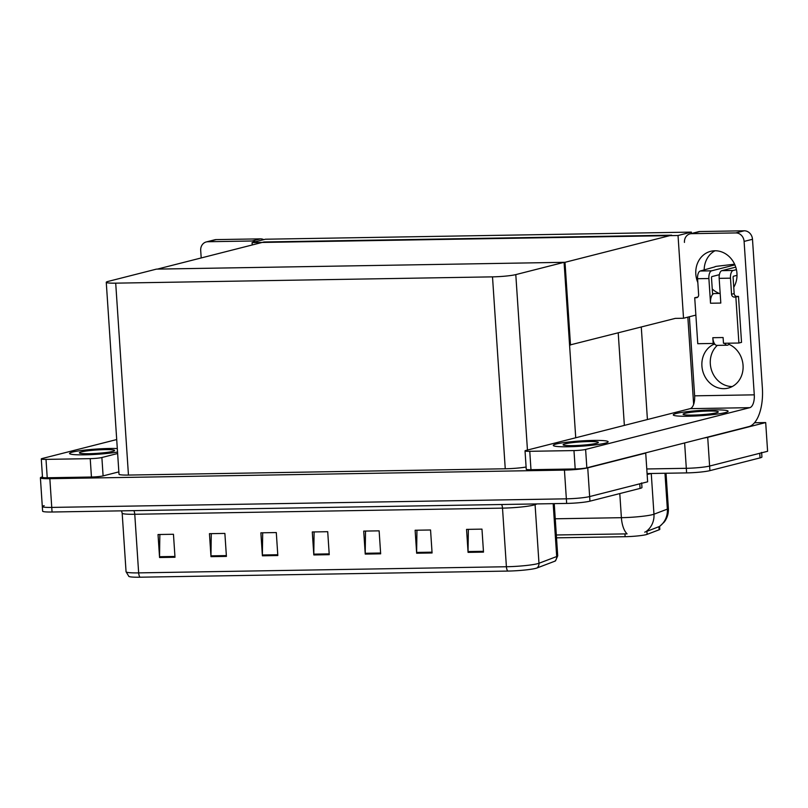 <?xml version="1.0" encoding="UTF-8"?>
<svg xmlns="http://www.w3.org/2000/svg" width="808" height="808" viewBox="0 0 808 808"><rect width="100%" height="100%" fill="white"/><g stroke="black" fill="none" stroke-linecap="round" stroke-linejoin="round"><path stroke-width="1.21" d="M687.84 317.14L693.638 404.354M754.5 422.746L765.691 422.564L767.6 451.288L709.616 466.044A17.352 1.666 176.2 0 1 686.315 468.307L646.784 468.963L686.315 468.307A17.352 1.666 176.2 0 0 709.616 466.044L759.732 453.298A17.352 1.666 176.2 0 0 761.621 452.399M765.691 422.564L707.707 437.32A17.352 1.666 176.2 0 1 703.849 438.047M644.713 532.169L659.399 526.513A20.251 19.23 -110.8 0 0 667.357 509.121A23.139 2.222 -3.8 0 0 668.367 508.394C668.65 513.403 667.297 517.928 664.307 521.968L659.611 526.452L659.823 529.29A15.625 1.495 176.2 0 1 659.136 529.785L647.117 534.351A15.625 1.495 176.2 0 1 625.129 536.694L556.51 537.835M252.076 242.612L678.033 235.502L691.355 232.108L265.408 239.219L252.076 242.612L252.237 244.965M691.355 232.108L691.456 233.512M569.579 345.066L675.296 318.382L683.528 318.241L695.87 315.1M678.033 235.502L683.528 318.241M570.499 345.046L565.004 262.307L157.358 269.104L263.994 241.976L671.64 235.168L565.004 262.307M644.703 453.106L645.723 453.086L647.632 481.81L589.648 496.566A17.352 1.666 176.2 0 1 566.347 498.829L51.752 507.414A17.352 1.666 176.2 0 1 42.309 506.566A17.352 1.666 176.2 0 1 44.198 505.667M645.723 453.086L587.739 467.842A17.352 1.666 176.2 0 1 564.438 470.104L49.843 478.69A17.352 1.666 176.2 0 1 40.4 477.831A17.352 1.666 176.2 0 1 42.289 476.942L42.481 476.892M564.075 262.317L156.429 269.125L108.151 281.406A17.352 1.666 -3.8 0 0 106.262 282.295A17.352 1.666 -3.8 0 0 115.706 283.154L492.506 276.861A17.352 1.666 -3.8 0 0 515.797 274.609L564.075 262.317L575.73 437.774M106.262 282.295L119.008 474.215A17.352 1.666 -3.8 0 0 128.452 475.064L505.252 468.781A17.352 1.666 -3.8 0 0 526.099 467.024M556.328 534.977L627.079 533.876A20.251 9.272 -91 0 1 621.392 517.686A23.139 2.222 -3.8 0 0 652.45 514.666A23.139 2.222 -3.8 0 0 653.965 514.211L667.357 509.121L664.974 473.266M761.651 452.803L761.924 456.995A17.352 1.666 176.2 0 1 760.035 457.894L709.919 470.64A17.352 1.666 176.2 0 1 686.618 472.902L647.087 473.559M641.653 482.921A17.352 1.666 176.2 0 1 639.764 483.82L589.648 496.566A17.352 1.666 176.2 0 1 566.347 498.829L51.752 507.414A17.352 1.666 176.2 0 1 42.309 506.566L40.4 477.831M483.497 552.116L481.972 529.129L466.549 529.381L468.074 552.369L483.497 552.116M468.357 529.351L468.054 551.561A4.626 2.121 89 0 0 468.074 552.369M432.078 552.965L430.553 529.987L415.13 530.24L416.655 553.227L432.078 552.965M416.938 530.21L416.635 552.42A4.626 2.121 89 0 0 416.655 553.227M380.659 553.823L379.134 530.846L363.711 531.098L365.236 554.086L380.659 553.823M365.519 531.068L365.216 553.278A4.626 2.121 89 0 0 365.236 554.086M174.993 557.257L173.457 534.27L158.035 534.532L159.56 557.52L174.993 557.257M159.853 534.502L159.54 556.712A4.626 2.121 89 0 0 159.56 557.52M226.412 556.399L224.877 533.421L209.454 533.674L210.979 556.661L226.412 556.399M211.272 533.644L210.959 555.854A4.626 2.121 89 0 0 210.979 556.661M277.821 555.54L276.296 532.563L260.873 532.815L262.398 555.803L277.821 555.54M262.681 532.785L262.378 554.995A4.626 2.121 89 0 0 262.398 555.803M329.24 554.682L327.715 531.704L312.292 531.957L313.817 554.945L329.24 554.682M314.1 531.927L313.797 554.136A4.626 2.121 89 0 0 313.817 554.945M554.793 561.217A5.787 5.494 -110.8 0 0 556.692 556.54A23.139 2.222 -3.8 0 0 557.712 555.803L555.55 560.823A20.826 2 176.2 0 1 554.793 561.217L537.067 567.953A20.826 2 176.2 0 1 507.757 571.074L140.006 577.205A20.826 2 176.2 0 1 128.866 576.427L126.058 571.741A23.139 2.222 -3.8 0 0 138.653 572.882A5.787 2.646 89 0 0 140.006 577.205M641.683 483.325L641.966 487.527A17.352 1.666 176.2 0 1 640.067 488.416L589.951 501.162A17.352 1.666 176.2 0 1 566.66 503.424L52.055 512.009A17.352 1.666 176.2 0 1 42.612 511.161L42.309 506.566M117.301 448.551A27.482 2.636 -3.8 0 0 72.558 452.066A27.482 2.636 -3.8 0 0 69.559 453.48A27.482 2.636 -3.8 0 0 87.365 454.763A27.482 2.636 -3.8 0 0 117.534 452.056A27.482 2.636 -3.8 0 1 87.365 454.763A27.482 2.636 -3.8 0 1 69.559 453.48A27.482 2.636 -3.8 0 1 72.558 452.066A27.482 2.636 -3.8 0 1 117.301 448.551M90.223 458.641A8.676 0.828 -3.8 0 0 101.879 457.51L103.101 475.892A8.676 0.828 176.2 0 1 91.445 477.023L90.223 458.641L46.005 459.378L47.228 477.76A8.676 0.828 176.2 0 1 42.501 477.336L41.289 458.954A8.676 0.828 -3.8 0 0 46.005 459.378M91.445 477.023L47.228 477.76M103.101 475.892L118.857 471.882M206.272 241.946L214.675 239.804A8.676 7.666 75.7 0 1 216.241 239.602L207.838 241.733A8.676 7.666 -104.3 0 0 206.272 241.946A8.676 7.666 -104.3 0 0 200.697 250.48L201.202 257.954M255.399 241.764A8.676 7.666 -104.3 0 0 252.066 240.996L260.459 238.865L216.241 239.602M260.459 238.865A8.676 7.666 75.7 0 1 263.792 239.623M252.066 240.996L207.838 241.733M116.706 439.552L42.228 458.5A8.676 0.828 -3.8 0 0 41.289 458.954M117.635 453.5L101.879 457.51M697.829 282.537A23.139 20.453 75.7 0 1 710.676 251.318A23.139 20.453 75.7 0 1 714.858 250.763A23.139 20.453 75.7 0 1 734.098 263.166A23.139 20.453 75.7 0 1 733.755 287.264M605.152 443.188A27.482 2.636 -3.8 0 0 608.141 441.774A27.482 2.636 -3.8 0 0 587.052 440.613A27.482 2.636 -3.8 0 0 556.298 443.996A27.482 2.636 -3.8 0 0 553.308 445.41A27.482 2.636 -3.8 0 0 574.397 446.582A27.482 2.636 -3.8 0 0 605.152 443.188A27.482 2.636 -3.8 0 0 608.141 441.774A27.482 2.636 -3.8 0 0 587.052 440.613A27.482 2.636 -3.8 0 0 556.298 443.996A27.482 2.636 -3.8 0 0 553.308 445.41A27.482 2.636 -3.8 0 0 574.397 446.582A27.482 2.636 -3.8 0 0 605.152 443.188M725.109 412.656A27.482 2.636 -3.8 0 0 728.109 411.242A27.482 2.636 -3.8 0 0 707.01 410.08A27.482 2.636 -3.8 0 0 676.266 413.474A27.482 2.636 -3.8 0 0 673.266 414.888A27.482 2.636 -3.8 0 0 694.365 416.049A27.482 2.636 -3.8 0 0 725.109 412.656A27.482 2.636 -3.8 0 0 728.109 411.242A27.482 2.636 -3.8 0 0 707.01 410.08A27.482 2.636 -3.8 0 0 676.266 413.474A27.482 2.636 -3.8 0 0 673.266 414.888A27.482 2.636 -3.8 0 0 694.365 416.049A27.482 2.636 -3.8 0 0 725.109 412.656M728.715 343.198L728.786 344.248A23.139 20.453 75.7 0 1 743.107 367.387A23.139 20.453 75.7 0 1 728.2 388.113A23.139 20.453 75.7 0 1 703.253 372.7A23.139 20.453 75.7 0 1 713.363 344.501L713.292 343.43M713.363 344.501L714.797 344.137M718.514 293.486L718.484 293.051A23.139 20.453 75.7 0 1 712.252 289.011M716.645 293.516L718.484 293.051M573.973 450.571A8.676 0.828 -3.8 0 0 585.618 449.44L586.84 467.822A8.676 0.828 176.2 0 1 575.195 468.953L573.973 450.571L529.755 451.308L530.977 469.69A8.676 0.828 176.2 0 1 526.25 469.266L525.028 450.874A8.676 0.828 -3.8 0 0 529.755 451.308M575.195 468.953L530.977 469.69M586.84 467.822L748.925 426.584A34.714 15.897 89 0 0 762.378 388.103L752.49 239.279L744.097 241.42L754.278 394.839A11.575 5.303 -91 0 1 749.794 407.666L585.618 449.44M732.27 386.537A23.139 20.453 75.7 0 1 711.828 371.074A23.139 20.453 75.7 0 1 717.312 345.38M704.162 270.024A23.139 20.453 75.7 0 1 715.009 250.763M690.022 233.876L698.415 231.734A8.676 7.666 75.7 0 1 699.981 231.532L691.587 233.663A8.676 7.666 -104.3 0 0 690.022 233.876A8.676 7.666 -104.3 0 0 684.447 242.41M744.097 241.42A8.676 7.666 -104.3 0 0 735.805 232.926L744.208 230.795L699.981 231.532M744.208 230.795A8.676 7.666 75.7 0 1 752.49 239.279M735.805 232.926L691.587 233.663M689.386 316.756L694.638 395.829L754.278 394.839M749.794 407.666L690.153 408.656L525.978 450.43A8.676 0.828 -3.8 0 0 525.028 450.874M690.153 408.656A11.575 5.303 89 0 0 694.638 395.829M724.614 343.259A8.676 3.979 89 0 0 727.18 345.208A8.676 3.979 89 0 0 727.604 345.157A8.676 3.979 89 0 0 728.907 344.299M719.17 278.356A6.939 3.181 -91 0 1 721.857 270.66L733.169 270.468A6.939 3.181 89 0 0 730.482 278.164L719.17 278.356L720.807 303.061L710.525 303.232L708.889 278.528L697.577 278.709L698.637 294.799A2.889 2.555 75.7 0 1 696.264 297.718L694.718 297.748L697.819 297.071M721.857 270.66L735.745 267.125M720.17 293.456L714.322 293.556A8.676 3.979 89 0 0 712.616 294.435A8.676 3.979 89 0 0 710.525 303.232M712.616 294.435L711.505 277.861A1.161 0.525 -91 0 1 711.959 276.578L719.383 274.68M697.577 278.709A6.939 3.181 -91 0 1 700.263 271.013L711.575 270.832L734.916 264.893M711.575 270.832A6.939 3.181 89 0 0 708.889 278.528M712.818 337.704A8.676 3.979 89 0 0 714.201 343.198L713.201 343.451L712.818 337.704L723.099 337.532L723.483 343.279L738.906 343.026L741.532 342.36L738.482 296.385L736.936 296.415A2.889 2.555 75.7 0 1 734.169 293.587L733.109 277.498A1.161 0.525 -91 0 1 733.553 276.215L737.007 275.336M700.263 271.013L714.918 266.852A5.787 0.556 176.2 0 1 714.908 266.822A5.787 0.556 176.2 0 1 716.888 266.266L734.603 264.206M694.718 297.748L697.769 343.713L713.201 343.451M738.906 343.026L735.856 297.061L738.482 296.385M735.856 297.061L734.31 297.081A2.889 2.555 75.7 0 1 731.553 294.253L730.482 278.164M733.169 270.468L736.421 269.64M714.201 343.198A8.676 3.979 89 0 0 716.898 345.38L727.18 345.208M596.405 443.329A17.645 1.687 -3.8 0 0 598.334 442.42A17.645 1.687 -3.8 0 0 584.79 441.673A17.645 1.687 -3.8 0 0 565.045 443.855A17.645 1.687 -3.8 0 0 563.115 444.764A17.645 1.687 -3.8 0 0 576.66 445.511A17.645 1.687 -3.8 0 0 596.405 443.329M716.373 412.807A17.645 1.687 -3.8 0 0 718.292 411.898A17.645 1.687 -3.8 0 0 704.748 411.151A17.645 1.687 -3.8 0 0 685.002 413.332A17.645 1.687 -3.8 0 0 683.083 414.241A17.645 1.687 -3.8 0 0 696.627 414.979A17.645 1.687 -3.8 0 0 716.373 412.807M112.665 451.399A17.645 1.687 -3.8 0 0 114.585 450.49A17.645 1.687 -3.8 0 0 101.04 449.743A17.645 1.687 -3.8 0 0 81.295 451.924A17.645 1.687 -3.8 0 0 79.376 452.834A17.645 1.687 -3.8 0 0 92.92 453.581A17.645 1.687 -3.8 0 0 112.665 451.399M641.279 327.038L647.42 419.534M684.629 442.946L686.618 472.902M707.707 437.32L709.919 470.64M618.221 332.906L624.362 425.402M659.136 529.785L658.934 526.654M647.117 534.351L646.905 531.22M625.129 536.694L624.938 533.825M587.739 467.842L589.951 501.162M564.438 470.104L566.66 503.424M49.843 478.69L52.055 512.009M115.706 283.154L128.452 475.064M492.506 276.861L505.252 468.781M515.797 274.609L527.452 450.056M651.026 473.498A23.139 2.222 176.2 0 1 649.743 473.872A23.139 2.222 176.2 0 1 647.147 474.427M645.915 531.664A20.251 19.23 -110.8 0 0 653.965 514.211L651.258 473.488M555.248 518.786L621.392 517.686L619.786 493.577M760.035 457.894L759.732 453.298M501.606 504.515A5.787 2.646 -91 0 1 502.505 508.131L134.764 514.272A23.139 2.222 176.2 0 1 122.17 513.13L126.058 571.741M537.067 567.953A5.787 5.494 -110.8 0 0 538.976 563.267L535.078 504.667A23.139 2.222 176.2 0 1 533.573 505.121A23.139 2.222 176.2 0 1 502.505 508.131L506.404 566.741A23.139 2.222 -3.8 0 0 538.976 563.267L556.692 556.54L553.177 503.657M507.757 571.074A5.787 2.646 -91 0 1 506.404 566.741L138.653 572.882L134.764 514.272A5.787 2.646 -91 0 0 133.855 510.646M640.067 488.416L639.764 483.82M537.027 503.919L535.078 504.667A5.787 5.494 69.2 0 1 535.078 503.95M329.189 553.884L313.797 554.136M277.77 554.732L262.378 554.995M226.351 555.591L210.959 555.854M174.932 556.449L159.54 556.712M380.608 553.025L365.216 553.278M432.028 552.167L416.635 552.42M483.447 551.308L468.054 551.561M696.264 297.718L697.274 297.455M734.31 297.081L736.936 296.415M731.553 294.253L734.169 293.587M668.367 508.394L666.034 473.246M557.712 555.803L554.237 503.636M121.503 510.858L122.17 513.13"/></g></svg>
